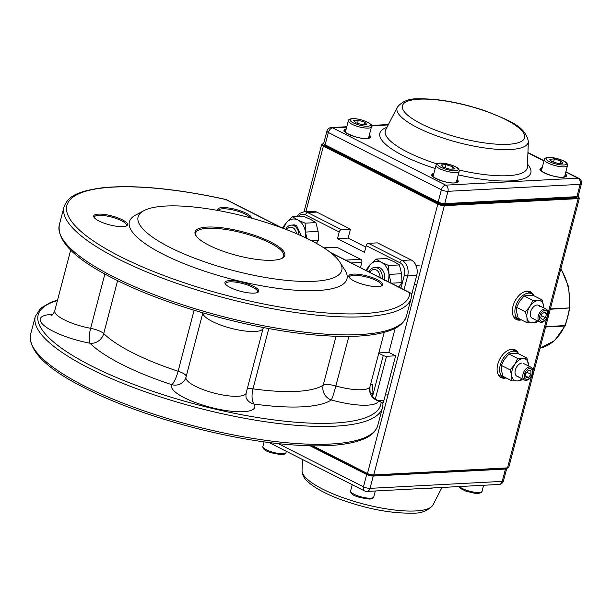 <?xml version="1.0" encoding="UTF-8"?>
<svg xmlns="http://www.w3.org/2000/svg" width="612" height="612" viewBox="0 0 612 612"><rect width="100%" height="100%" fill="white"/><g stroke="black" fill="none" stroke-linecap="round" stroke-linejoin="round"><path stroke-width="0.92" d="M371.492 395.398L372.96 393.179L372.624 384.275L370.589 384.382M372.96 393.179L370.444 393.309M292.498 216.763L303.277 216.197L310.521 219.348L315.922 222.607L305.143 223.173L297.899 220.022L292.498 216.763L286.508 222.462L282.354 228.054L226.027 199.497M316.389 243.362L318.462 240.317L318.125 231.405L315.922 222.607M318.125 231.405L305.48 232.078L305.143 223.173M306.887 238.42L305.48 232.078L305.503 237.754M318.462 240.317L311.409 240.684M283.302 228.398L286.508 222.462A15.537 11.582 87 0 1 297.899 220.022A15.537 11.582 87 0 1 305.48 232.078M301.303 235.804L296.476 225.453L292.261 225.055M298.847 234.702A9.547 7.115 -93 0 0 291.228 225.117A9.547 7.115 -93 0 0 285.705 229.309M296.491 233.677A7.528 5.607 -93 0 0 292.429 227.496A7.528 5.607 -93 0 0 286.653 229.668M375.99 259.083L386.769 258.509L394.013 261.668L399.414 264.92L388.635 265.493L381.391 262.334L375.99 259.083L370 264.774L365.846 270.374M401.602 273.725L399.414 264.92M398.787 287.059L401.954 282.629L401.617 273.725L388.972 274.39L388.635 265.493M391.152 283.195L388.972 274.39L388.658 281.918M401.954 282.629L391.175 283.195M366.764 270.825L370 264.774A15.537 11.582 87 0 1 381.391 262.334A15.537 11.582 87 0 1 388.972 274.39M384.435 280.304C385.43 274.62 383.938 270.443 379.968 267.773L375.753 267.375M382.263 278.682A9.547 7.115 -93 0 0 374.72 267.429A9.547 7.115 -93 0 0 369.036 271.973M380.052 277.557A7.528 5.607 -93 0 0 376.288 269.976A7.528 5.607 -93 0 0 369.893 272.409M355.633 122.721L362.174 124.749L366.795 124.504L364.867 122.232L358.326 120.212L353.705 120.457L355.633 122.721M364.232 124.634L364.867 122.232M357.515 123.303L358.326 120.212M443.356 167.183L441.428 164.911L446.041 164.666L452.589 166.694L454.509 168.958L449.897 169.203L443.356 167.183M445.23 167.764L446.041 164.666M451.954 169.096L452.589 166.694M560.89 160.979L554.35 158.959L549.729 159.196L551.657 161.469L558.198 163.488L562.818 163.251L560.89 160.979L560.263 163.381M553.539 162.05L554.35 158.959M545.04 310.445A5.852 3.588 116.9 0 0 539.707 316.113A5.852 3.588 116.9 0 0 542.171 321.369A5.852 3.588 116.9 0 0 547.503 315.7A5.852 3.588 116.9 0 0 545.04 310.445M544.825 308.93A7.176 4.399 116.9 0 0 538.652 314.752A7.176 4.399 116.9 0 0 539.822 322.034A7.176 4.399 116.9 0 0 541.306 322.333A7.176 4.399 116.9 0 0 547.48 316.511A7.176 4.399 116.9 0 0 546.309 309.228A7.176 4.399 116.9 0 0 544.825 308.93M541.727 314.101L540.71 317.965L542.592 319.778L545.491 317.712L546.501 313.849L544.619 312.036L541.727 314.101M543.923 312.533L546.501 313.849M541.329 315.608L545.491 317.712M524.866 378.43A5.852 3.588 116.9 0 0 530.589 377.137A5.852 3.588 116.9 0 0 531.882 369.518A5.852 3.588 116.9 0 0 526.159 370.811A5.852 3.588 116.9 0 0 524.866 378.43M523.528 379.165A7.176 4.399 116.9 0 0 524.591 380.098A7.176 4.399 116.9 0 0 531.193 376.671A7.176 4.399 116.9 0 0 532.134 368.233A7.176 4.399 116.9 0 0 531.078 367.292A7.176 4.399 116.9 0 0 524.469 370.727A7.176 4.399 116.9 0 0 523.528 379.165M528.493 377.489L530.971 374.337L530.856 370.818L528.255 370.451L525.769 373.611L525.884 377.13L528.493 377.489L525.853 376.158M526.848 372.241L530.971 374.337M539.707 306.337A7.176 4.399 116.9 0 0 537.099 305.013A7.176 4.399 116.9 0 0 530.566 311.967A7.176 4.399 116.9 0 0 533.58 318.416M527.062 322.746L526.978 317.666A11.965 7.329 116.9 0 0 532.409 322.884L527.062 322.746L518.272 318.294L516.689 312.449L516.605 307.369L519.619 301.28L524.132 295.956L527.98 295.336L533.327 295.474L542.117 299.926L543.915 308.012M537.596 320.91L536.257 322.256L532.409 322.884A11.965 7.329 116.9 0 0 537.328 320.772M543.816 307.966A11.965 7.329 116.9 0 0 543.701 305.77A11.965 7.329 116.9 0 0 538.269 300.553A11.965 7.329 116.9 0 0 529.908 306.497A11.965 7.329 116.9 0 0 526.978 317.666L525.394 311.822L529.908 306.497L532.922 300.408L538.269 300.553L542.117 299.926M516.605 307.369L525.394 311.822M524.132 295.956L532.922 300.408M521.868 363.084A7.176 4.399 116.9 0 0 515.35 369.962A7.176 4.399 116.9 0 0 518.242 376.487M511.823 380.809L511.747 375.73A11.965 7.329 116.9 0 0 517.178 380.947L511.823 380.809L503.041 376.357L501.457 370.512L501.373 365.433L504.387 359.351L508.901 354.027L512.749 353.399L518.096 353.537L526.878 357.989L528.676 366.075M522.357 378.973L521.019 380.327L517.178 380.947A11.965 7.329 116.9 0 0 522.09 378.836M528.584 366.03A11.965 7.329 116.9 0 0 528.47 363.834A11.965 7.329 116.9 0 0 523.038 358.617A11.965 7.329 116.9 0 0 514.677 364.561A11.965 7.329 116.9 0 0 511.747 375.73L510.156 369.885L514.677 364.561L517.683 358.479L523.038 358.617L526.878 357.989M501.373 365.433L510.156 369.885M508.901 354.027L517.683 358.479M545.659 326.724L565.312 325.53L569.925 307.943L550.242 309.267M565.151 325.737L554.587 340.624L540.029 348.19A49.052 36.567 -93 0 0 564.585 326.012L545.583 327.015M564.585 326.012L564.325 325.332M560.959 268.4L568.647 286.829L569.963 307.568L569.336 307.92A49.052 36.567 -93 0 0 560.806 268.989M550.333 308.922L569.336 307.92M518.502 353.744A14.359 8.797 116.9 0 0 516.306 351.762A14.359 8.797 116.9 0 0 513.33 351.166A14.359 8.797 116.9 0 0 500.991 362.809A14.359 8.797 116.9 0 0 503.324 377.375A14.359 8.797 116.9 0 0 506.223 377.971M516.306 351.762L512.933 350.049A14.359 8.797 116.9 0 0 510.316 349.444M497.923 373.909A14.359 8.797 116.9 0 0 499.95 375.661L503.324 377.375M533.733 295.68A14.359 8.797 116.9 0 0 531.537 293.691A14.359 8.797 116.9 0 0 528.561 293.102A14.359 8.797 116.9 0 0 516.222 304.738A14.359 8.797 116.9 0 0 518.563 319.311A14.359 8.797 116.9 0 0 521.455 319.908M531.537 293.691L528.164 291.985A14.359 8.797 116.9 0 0 525.555 291.381M513.154 315.846A14.359 8.797 116.9 0 0 515.189 317.597L518.563 319.311M529.518 291.411A15.552 9.532 -63.1 0 1 531.438 293.638M518.456 319.257A15.552 9.532 -63.1 0 1 515.526 319.02M514.279 349.483A15.552 9.532 -63.1 0 1 516.199 351.709M503.225 377.321A15.552 9.532 -63.1 0 1 500.287 377.091M521.172 319.908A15.552 9.532 -63.1 0 1 516.329 319.518A15.552 9.532 -63.1 0 1 513.009 306.191A15.552 9.532 -63.1 0 1 530.397 291.771A15.552 9.532 -63.1 0 1 533.572 295.451M505.94 377.979A15.552 9.532 -63.1 0 1 501.098 377.589A15.552 9.532 -63.1 0 1 497.778 364.255A15.552 9.532 -63.1 0 1 515.159 349.842A15.552 9.532 -63.1 0 1 518.341 353.514M281.704 258.486A45.464 11.934 14.7 0 0 283.677 256.076A45.464 11.934 14.7 0 0 269.961 242.941A45.464 11.934 14.7 0 0 207.652 228.291A45.464 11.934 14.7 0 0 195.725 232.996A45.464 11.934 14.7 0 0 196.261 236.071M381.062 286.095A16.555 4.345 14.7 0 0 381.505 285.422A16.555 4.345 14.7 0 0 376.51 280.64A16.555 4.345 14.7 0 0 353.82 275.308A16.555 4.345 14.7 0 0 349.483 277.022A16.555 4.345 14.7 0 0 349.536 277.825M353.392 274.1A17.488 4.59 -165.3 0 1 377.359 279.738A17.488 4.59 -165.3 0 1 381.681 285.827A17.488 4.59 -165.3 0 1 378.048 286.6A17.488 4.59 -165.3 0 1 361.118 283.784A17.488 4.59 -165.3 0 1 349.131 277.29A17.488 4.59 -165.3 0 1 353.392 274.1M209.052 245.297A46.397 12.186 -165.3 0 1 195.901 235.543A46.397 12.186 -165.3 0 1 217.948 227.358A46.397 12.186 -165.3 0 1 270.81 242.038A46.397 12.186 -165.3 0 1 282.277 258.203A46.397 12.186 -165.3 0 1 209.052 245.297M217.727 210.436A17.488 4.59 -165.3 0 1 226.708 207.743A17.488 4.59 -165.3 0 1 246.146 213.236A17.488 4.59 -165.3 0 1 251.448 218.132M250.071 217.757A16.555 4.345 14.7 0 0 245.297 214.139A16.555 4.345 14.7 0 0 228.437 209.12A16.555 4.345 14.7 0 0 218.27 210.52A16.555 4.345 14.7 0 0 218.262 210.536M125.965 226.126A16.555 4.345 14.7 0 0 126.409 225.453A16.555 4.345 14.7 0 0 121.413 220.672A16.555 4.345 14.7 0 0 98.723 215.34A16.555 4.345 14.7 0 0 94.386 217.053A16.555 4.345 14.7 0 0 94.439 217.857M98.295 214.131A17.488 4.59 -165.3 0 1 122.262 219.769A17.488 4.59 -165.3 0 1 126.585 225.859A17.488 4.59 -165.3 0 1 122.951 226.631A17.488 4.59 -165.3 0 1 106.021 223.824A17.488 4.59 -165.3 0 1 94.034 217.321A17.488 4.59 -165.3 0 1 98.295 214.131M253.475 286.271A17.488 4.59 -165.3 0 1 257.797 292.36A17.488 4.59 -165.3 0 1 230.196 287.495A17.488 4.59 -165.3 0 1 225.247 283.823A17.488 4.59 -165.3 0 1 233.555 280.74A17.488 4.59 -165.3 0 1 253.475 286.271M257.178 292.628A16.555 4.345 14.7 0 0 257.621 291.955A16.555 4.345 14.7 0 0 252.626 287.173A16.555 4.345 14.7 0 0 235.765 282.155A16.555 4.345 14.7 0 0 225.598 283.555A16.555 4.345 14.7 0 0 225.652 284.358M411.631 294.785L416.711 275.4A11.965 8.92 -93 0 0 416.313 266.258A11.965 8.92 -93 0 0 411.21 259.962L377.466 242.865L368.393 243.339A2.394 1.469 116.9 0 0 367.093 244.05A2.394 1.469 116.9 0 0 366.213 245.657L364.454 252.358L337.464 238.68L339.224 231.979A2.394 1.469 -63.1 0 1 340.104 230.372A2.394 1.469 -63.1 0 1 341.404 229.661L350.477 229.179L316.741 212.081A11.965 8.92 -93 0 0 313.176 211.301L304.103 211.783A11.965 8.92 -93 0 1 307.66 212.563A2.394 1.469 116.9 0 0 306.367 213.274A2.394 1.469 116.9 0 0 305.487 214.881L339.224 231.979M365.838 247.087L348.136 238.114L350.477 229.179M404.731 320.084L405.205 319.265M382.714 403.476A11.965 8.92 -93 0 0 383.9 400.47L395.62 355.802L388.872 352.382L395.199 328.277M360.453 267.628L361.822 262.41A2.394 1.782 -93 0 0 361.738 260.574A2.394 1.782 -93 0 0 360.72 259.32L337.105 247.347A2.394 1.782 -93 0 0 336.393 247.194L323.878 247.852M395.62 355.802L386.547 356.283A2.394 0.627 -165.3 0 1 384.925 356.092A2.394 0.627 -165.3 0 1 383.265 355.511L378.759 353.223M225.989 199.481C176.524 188.657 135.772 184.702 103.726 187.624C74.871 191.334 67.534 197.508 64 207.055A179.461 47.124 14.7 0 0 117.764 258.708A179.461 47.124 14.7 0 0 300.706 313.237A179.461 47.124 14.7 0 0 411.18 298.136L411.639 295.168A2.394 2.303 -176.9 0 0 409.833 292.804A177.075 46.497 -165.3 0 1 304.745 310.751A177.075 46.497 -165.3 0 1 119.944 256.397A177.075 46.497 -165.3 0 1 76.531 194.914A177.075 46.497 -165.3 0 1 225.782 199.527L281.252 227.641M370.023 386.532L369.977 386.685A11.965 11.544 -160.3 0 0 378.599 400.959L376.02 399.498C370.711 395.712 369.663 394.755 370.023 386.532L384.229 332.385M388.872 352.382L378.843 352.91M348.136 238.114L337.464 238.68M339.836 262.097L344.893 270.053A112.463 29.529 -165.3 0 1 291.45 289.889A112.463 29.529 -165.3 0 1 163.312 254.317A112.463 29.529 -165.3 0 1 135.535 215.133L143.843 210.681A105.287 27.647 -165.3 0 1 310.009 239.973A105.287 27.647 -165.3 0 1 339.836 262.097A105.287 27.647 -165.3 0 1 289.805 280.671A105.287 27.647 -165.3 0 1 169.853 247.363A105.287 27.647 -165.3 0 1 143.843 210.681M57.543 300.117L50.895 302.274L40.583 308.249L35.289 316.488A179.461 47.124 14.7 0 0 89.054 368.141A179.461 47.124 14.7 0 0 271.996 422.67A179.461 47.124 14.7 0 0 382.469 407.569L382.928 404.601A2.394 2.303 -176.9 0 0 381.123 402.237A2.394 1.469 -63.1 0 1 381.62 402.336A2.394 1.469 -63.1 0 1 381.949 402.612M52.816 314.377A43.069 11.307 14.7 0 0 51.553 314.423A43.069 11.307 14.7 0 0 45.342 326.556A43.069 11.307 14.7 0 0 89.926 343.21A131.611 34.555 14.7 0 0 171.75 384.68A43.069 11.307 14.7 0 0 214.33 408.265A43.069 11.307 14.7 0 0 254.11 404.042A11.965 11.154 -30.9 0 1 246.774 399.016C245.97 398.205 245.764 396.216 246.146 393.042A31.105 8.17 -165.3 0 1 216.923 393.784A31.105 8.17 -165.3 0 1 185.971 377.26L185.145 379.318A11.965 11.521 29 0 1 171.75 384.68A11.965 2.647 108.2 0 0 178.107 371.255A119.646 31.419 -165.3 0 1 132.758 352.833A119.646 31.419 -165.3 0 1 103.726 333.555A11.965 10.511 -45.3 0 1 89.926 343.21A11.965 2.991 100.7 0 1 90.63 328.323A31.105 8.17 -165.3 0 1 54.697 311.562A31.105 8.17 -165.3 0 1 54.759 310.751C53.428 313.826 52.173 315.509 50.987 315.8L50.987 315.8M345.642 130.999A13.158 3.458 14.7 0 0 344.648 131.419M346.185 128.948A13.64 3.58 14.7 0 0 349.177 134.579A13.64 3.58 14.7 0 0 366.932 138.519A13.64 3.58 14.7 0 0 369.327 135.015M369.143 135.734A13.158 3.458 -165.3 0 1 369.931 137.432L366.795 138.488C356.742 139.482 340.379 130.379 344.472 130.754A13.158 3.458 -165.3 0 1 345.994 129.66M433.365 175.46A13.158 3.458 14.7 0 0 432.37 175.881M433.908 173.403A13.64 3.58 14.7 0 0 436.899 179.033A13.64 3.58 14.7 0 0 454.655 182.973A13.64 3.58 14.7 0 0 457.049 179.477M456.866 180.196A13.158 3.458 -165.3 0 1 457.654 181.886L454.517 182.942C444.457 183.944 428.102 174.841 432.194 175.208A13.158 3.458 -165.3 0 1 433.717 174.122M541.666 169.746A13.158 3.458 14.7 0 0 540.671 170.167M542.209 167.688A13.64 3.58 14.7 0 0 545.208 173.326A13.64 3.58 14.7 0 0 562.963 177.266A13.64 3.58 14.7 0 0 565.358 173.762M565.167 174.481A13.158 3.458 -165.3 0 1 565.955 176.18L562.818 177.235C552.766 178.23 536.403 169.126 540.495 169.501A13.158 3.458 -165.3 0 1 542.018 168.407M386.975 127.334A78.045 20.494 14.7 0 0 435.193 168.499M458.266 174.848A78.045 20.494 14.7 0 0 510.354 180.907A78.045 20.494 14.7 0 0 527.498 164.2M528.355 141.456C525.234 125.59 507.891 120.09 485.056 110.787C459.65 102.311 437.167 98.348 417.606 98.884C409.16 98.478 402.421 101.217 397.395 107.1A67.81 17.809 -165.3 0 0 434.489 135.045A67.81 17.809 -165.3 0 0 510.416 149.512A67.81 17.809 -165.3 0 0 528.355 141.456L527.391 166.984A73.371 19.263 -165.3 0 1 507.983 175.698A73.371 19.263 -165.3 0 1 459.153 170.044M436.983 163.924A73.371 19.263 -165.3 0 1 385.698 129.813L397.395 107.1M419.029 99.19A63.128 16.578 -165.3 0 1 505.558 119.531A63.128 16.578 -165.3 0 1 508.044 144.31A63.128 16.578 -165.3 0 1 421.515 123.968A63.128 16.578 -165.3 0 1 419.029 99.19M527.927 152.824L543.976 160.956M565.809 172.026L577.942 178.176L445.75 185.145L332.721 127.862L346.66 127.128M371.492 125.82L388.207 124.932M580.145 184.35L576.917 196.659L444.717 203.635L447.953 191.319L580.145 184.35A4.789 1.255 14.7 0 0 581.4 183.852A4.789 4.789 0 0 0 578.937 178.367A4.789 2.93 116.9 0 0 577.942 178.176A4.789 3.565 -93 0 1 580.145 184.35M441.39 189.781L438.161 202.09L325.133 144.807L328.369 132.498L441.39 189.781A4.789 1.255 14.7 0 0 447.953 191.319A4.789 3.565 -93 0 0 445.75 185.145A4.789 2.93 116.9 0 0 441.39 189.781M565.473 176.677A13.158 3.458 14.7 0 0 564.815 175.82M369.449 137.93A13.158 3.458 14.7 0 0 368.791 137.073M457.172 182.384A13.158 3.458 14.7 0 0 456.514 181.535M443.616 204.309A1.163 0.872 -93 0 0 444.717 203.635A4.789 1.255 -165.3 0 1 438.161 202.09A1.163 0.711 -63.1 0 0 438.406 203.092L325.385 145.809A1.163 0.711 -63.1 0 1 325.133 144.807A4.789 1.255 -165.3 0 1 323.694 143.43L326.923 131.113A4.789 1.255 14.7 0 0 328.369 132.498A4.789 2.93 116.9 0 1 332.721 127.862A4.789 3.565 -93 0 0 331.299 127.548A4.789 4.789 0 0 0 326.923 131.113M581.4 183.852L578.172 196.169A4.789 1.255 -165.3 0 1 576.917 196.659L575.808 197.332M325.622 145.855A1.163 0.711 -63.1 0 1 325.385 145.809L323.694 143.43M438.651 203.138A1.163 0.711 -63.1 0 1 438.406 203.092L443.96 204.385L576.152 197.408L578.172 196.169M345.329 132.2L348.327 120.778A11.965 3.144 14.7 0 0 355.243 125.651A11.965 3.144 14.7 0 0 368.332 128.092A11.965 3.144 14.7 0 0 371.469 126.852L368.478 138.274M367.674 126.24A10.526 2.762 -165.3 0 1 353.239 122.844A10.526 2.762 -165.3 0 1 352.826 118.713A10.526 2.762 -165.3 0 1 367.261 122.109A10.526 2.762 -165.3 0 1 367.674 126.24M456.055 172.553A11.965 3.144 -165.3 0 1 442.966 170.113A11.965 3.144 -165.3 0 1 436.05 165.24C436.012 164.115 437.373 163.396 440.12 163.083C453.301 164.666 459.658 167.405 459.191 171.314A11.965 3.144 -165.3 0 1 456.055 172.553M440.548 163.175A10.526 2.762 14.7 0 0 440.961 167.305A10.526 2.762 14.7 0 0 455.397 170.702A10.526 2.762 14.7 0 0 454.976 166.563A10.526 2.762 14.7 0 0 440.548 163.175M564.356 166.839A11.965 3.144 14.7 0 0 567.492 165.6C567.959 161.698 561.609 158.952 548.428 157.368C545.667 157.682 544.305 158.401 544.351 159.525A11.965 3.144 14.7 0 0 551.267 164.399A11.965 3.144 14.7 0 0 564.356 166.839M548.849 157.46A10.526 2.762 -165.3 0 1 563.285 160.857A10.526 2.762 -165.3 0 1 563.698 164.988A10.526 2.762 -165.3 0 1 549.27 161.591A10.526 2.762 -165.3 0 1 548.849 157.46M262.9 446.4A11.965 3.144 14.7 0 0 269.823 451.274A11.965 3.144 14.7 0 0 282.905 453.714A11.965 3.144 14.7 0 0 286.049 452.475C286.079 453.599 284.725 454.318 281.971 454.632C268.79 453.048 262.433 450.302 262.9 446.4L264.101 441.818M370.627 498.168A11.965 3.144 -165.3 0 1 357.546 495.735A11.965 3.144 -165.3 0 1 350.622 490.862C350.156 494.764 356.513 497.51 369.694 499.094C372.456 498.772 373.81 498.053 373.771 496.929A11.965 3.144 -165.3 0 1 370.627 498.168M459.497 486.54A11.965 3.144 14.7 0 0 478.936 492.461A11.965 3.144 14.7 0 0 482.072 491.222C482.103 492.346 480.749 493.065 477.995 493.379L474.346 493.203L465.74 491.084L460.859 488.651L459.023 486.563M565.312 325.523L545.606 326.915L564.715 325.714A49.052 36.567 -93 0 0 567.638 317.314A49.052 36.567 -93 0 0 569.298 308.257L569.236 307.928M323.649 143.812L323.396 143.82A4.253 1.117 14.7 0 0 323.564 145.495L438.276 203.628A4.253 1.117 14.7 0 0 444.105 205.005L577.896 197.944A4.253 1.117 14.7 0 0 578.057 196.452M312.793 445.834L367.162 473.39A4.789 1.255 14.7 0 0 373.718 474.927L373.213 475.233A4.253 1.117 -165.3 0 1 367.384 473.864L437.794 204.14L323.082 146.008A4.789 1.255 -165.3 0 1 321.637 144.623L304.019 211.783M367.192 473.764L312.051 445.819M548.153 312.923L578.141 198.632L444.35 205.686L373.718 474.927L507.501 467.874L531.621 375.944M532.922 370.987L546.853 317.873M305.847 211.691L323.564 145.495M507.004 468.18A0.528 0.398 87 0 0 507.501 467.874A4.789 1.255 14.7 0 0 508.763 467.377L579.396 198.135A4.789 1.255 -165.3 0 1 578.141 198.632A0.528 0.398 87 0 0 577.896 197.944M444.105 205.005A0.528 0.398 87 0 1 444.35 205.686A4.789 1.255 -165.3 0 1 437.794 204.14L438.276 203.628M367.162 473.39L367.384 473.864M373.718 474.927L373.213 475.233M433.357 487.917A73.371 19.263 -165.3 0 1 425.86 488.728A73.371 19.263 -165.3 0 1 416.887 488.789M441.979 487.466L433.005 504.9A67.81 17.809 -165.3 0 1 415.594 510.951A67.81 17.809 -165.3 0 1 343.187 497.77A67.81 17.809 -165.3 0 1 302.045 470.544L302.466 459.474M278.123 443.562L363.467 486.815A4.789 1.255 14.7 0 0 370.023 488.353A4.789 3.565 87 0 1 366.902 491.421L499.101 484.452A4.789 3.565 87 0 0 502.223 481.384L505.451 469.067L373.259 476.044L370.023 488.353L502.223 481.384A4.789 1.255 14.7 0 0 503.477 480.887L506.705 468.57A4.789 1.255 -165.3 0 1 505.451 469.067L505.451 468.302M366.902 491.421A4.789 4.789 0 0 1 364.484 490.916A4.789 2.93 -63.1 0 1 363.467 486.815L366.695 474.499L310.032 445.781M373.251 475.272A1.163 0.872 87 0 1 373.259 476.044A4.789 1.255 -165.3 0 1 366.695 474.499A1.163 0.711 116.9 0 1 367.093 473.749M351.257 262.961L361.822 262.41M383.265 355.511L372.463 396.698M366.213 245.657L399.957 262.755A9.57 7.137 87 0 1 404.356 275.109L400.937 288.145M298.411 216.449A9.57 7.137 87 0 1 305.487 214.881M360.72 259.32L345.635 260.115M59.31 224.925C57.015 241.304 75.108 259.205 113.587 278.628C167.489 306.49 256.604 330.916 320.742 335.422C352.168 337.77 375.607 336.019 391.053 330.151C399.506 326.923 404.647 322.203 406.49 316.006A179.461 47.124 -165.3 0 1 296.017 331.1A179.461 47.124 -165.3 0 1 113.075 276.578A179.461 47.124 -165.3 0 1 59.31 224.925L64 207.055M330.748 252.725L409.833 292.804A2.394 1.469 -63.1 0 1 410.331 292.903A2.394 1.469 -63.1 0 1 410.66 293.179M369.977 386.685A31.105 8.17 -165.3 0 1 364.27 389.507A31.105 8.17 -165.3 0 1 358.716 389.775A31.105 8.17 -165.3 0 1 335.866 385.973L348.863 336.409M247.271 388.75A11.965 3.144 -165.3 0 1 252.986 388.85A11.965 4.774 -82.1 0 0 254.11 404.042A131.611 34.555 14.7 0 0 302.244 406.819A131.611 34.555 14.7 0 0 331.367 399.965A43.069 11.307 14.7 0 0 363 405.228A43.069 11.307 14.7 0 0 378.599 400.959L381.123 402.237A177.075 46.497 -165.3 0 1 276.035 420.184A177.075 46.497 -165.3 0 1 91.234 365.831A177.075 46.497 -165.3 0 1 57.429 300.561M30.6 334.359C28.305 350.737 46.397 368.638 84.877 388.062C138.779 415.923 227.893 440.349 292.031 444.855C323.457 447.204 346.897 445.452 362.342 439.584C370.796 436.356 375.944 431.636 377.78 425.439A179.461 47.124 -165.3 0 1 267.306 440.533A179.461 47.124 -165.3 0 1 84.364 386.011A179.461 47.124 -165.3 0 1 30.6 334.359L35.289 316.488M324.161 248.028L337.105 247.347M404.012 289.705L407.638 275.882A2.394 0.627 -165.3 0 1 406.016 275.691A2.394 0.627 -165.3 0 1 404.356 275.109M416.711 275.4L407.638 275.882A11.965 8.92 -93 0 0 407.24 266.733A11.965 8.92 -93 0 0 402.13 260.437A2.394 1.469 116.9 0 0 400.837 261.156A2.394 1.469 116.9 0 0 399.957 262.755M341.404 229.661L307.66 212.563L316.741 212.081M411.21 259.962L402.13 260.437L368.393 243.339M383.9 400.47L378.499 400.753M375.309 399.108L386.547 356.283M328.055 384.55A11.965 3.144 -165.3 0 1 335.866 385.973A11.965 0.773 -74.3 0 1 331.367 399.965A11.965 11.238 56.6 0 1 323.212 385.147A11.965 3.144 -165.3 0 1 328.055 384.55M185.971 377.26L202.863 312.87A31.105 8.17 14.7 0 0 233.914 329.011A31.105 8.17 14.7 0 0 254.982 331.497A31.105 8.17 14.7 0 0 263.137 328.277L263.382 327.504M336.034 336.271L323.212 385.147A119.646 31.419 -165.3 0 1 296.743 391.382A119.646 31.419 -165.3 0 1 252.986 388.85L268.813 328.522M104.874 274.031L90.63 328.323A11.965 3.144 -165.3 0 1 98.524 330.595A11.965 3.144 -165.3 0 1 103.726 333.555L117.603 280.64M194.111 310.253L178.107 371.255A11.965 3.144 -165.3 0 1 184.464 374.146A11.965 3.144 -165.3 0 1 186.262 376.143M387.756 394.87L385.338 395M293.569 224.849L294.097 224.818M294.923 224.918L291.228 225.117M377.061 267.161L377.589 267.138M416.757 284.328L414.339 284.45M419.733 265.057L415.915 265.256M378.415 267.23L374.72 267.429M331.299 127.548L346.767 126.73M371.377 125.437L388.413 124.534M527.934 152.526L544.045 160.688M565.878 171.758L578.937 178.367M348.327 120.778C348.289 119.654 349.651 118.935 352.397 118.621C362.396 118.345 374.796 125.123 371.469 126.852M344.066 155.884L344.204 155.349M357.163 162.524L357.309 161.989M433.051 176.661L436.05 165.24M431.789 200.346L431.927 199.803M445.421 204.936L445.59 204.293M456.192 182.728L459.191 171.314M564.501 177.021L567.492 165.6M553.73 199.221L553.898 198.586M538.675 200.017L538.843 199.374M541.352 170.947L544.351 159.525M286.347 451.312L286.049 452.475M352.237 484.704L350.622 490.862M375.332 490.977L373.771 496.929M532.096 318.118L539.822 322.034M538.583 305.312L546.309 309.228M516.865 376.189L524.591 380.098M523.352 363.383L531.078 367.292M483.633 485.27L482.072 491.222M323.649 143.766L321.637 144.623M579.396 198.135L577.835 196.299M508.763 467.377L507.157 468.211L373.374 475.272L367.269 473.841L311.982 445.819M433.005 504.9C428.033 510.76 421.301 513.499 412.794 513.116C390.877 513.583 366.313 508.863 339.109 498.948C327.512 494.58 314.04 488.055 306.849 480.741C303.774 477.819 302.175 474.422 302.045 470.544M364.484 490.916L268.882 442.461M499.101 484.452A4.789 4.789 0 0 0 503.477 480.887M406.49 316.006L411.18 298.136M330.189 252.289L410.331 292.903A2.394 2.394 0 0 1 411.639 295.168M376.066 399.521L381.62 402.336A2.394 2.394 0 0 1 382.928 404.601M377.78 425.439L382.469 407.569M296.965 216.526L299.758 213.358L304.103 211.783M246.146 393.042L263.137 328.277M54.759 310.751L70.663 250.117"/></g></svg>
